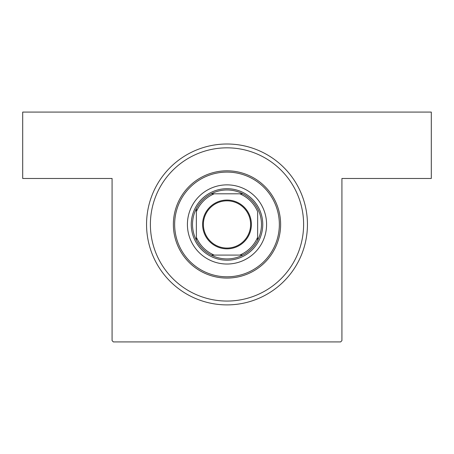 <?xml version="1.0" encoding="UTF-8"?>
<svg xmlns="http://www.w3.org/2000/svg" width="454" height="454" viewBox="0 0 454 454"><rect width="100%" height="100%" fill="white"/><g stroke="black" fill="none" stroke-linecap="round" stroke-linejoin="round"><path stroke-width="0.68" d="M227 144.003A80.443 80.443 0 0 1 307.443 224.446A80.443 80.443 0 0 1 227 304.889A80.443 80.443 0 0 1 146.557 224.446A80.443 80.443 0 0 1 227 144.003M112.081 340.642L112.081 178.479L22.7 178.479L22.7 112.081L431.3 112.081L431.3 178.479L341.919 178.479L341.919 340.642L340.642 341.919L113.358 341.919L112.081 340.642M266.583 224.446A39.583 39.583 0 0 0 227 184.863A39.583 39.583 0 0 0 187.417 224.446A39.583 39.583 0 0 0 227 264.029A39.583 39.583 0 0 0 266.583 224.446M174.648 224.446A52.352 52.352 0 0 0 227 276.798A52.352 52.352 0 0 0 279.352 224.446A52.352 52.352 0 0 0 227 172.094A52.352 52.352 0 0 0 174.648 224.446M280.629 224.446A53.629 53.629 0 0 1 227 278.075A53.629 53.629 0 0 1 173.371 224.446A53.629 53.629 0 0 1 227 170.817A53.629 53.629 0 0 1 280.629 224.446M150.387 224.446A76.612 76.612 0 0 0 227 301.059A76.612 76.612 0 0 0 303.613 224.446A76.612 76.612 0 0 0 227 147.834A76.612 76.612 0 0 0 150.387 224.446M227 200.055A24.391 24.391 0 0 1 251.391 224.446A24.391 24.391 0 0 1 227 248.837A24.391 24.391 0 0 1 202.609 224.446A24.391 24.391 0 0 1 227 200.055M227 248.066A23.619 23.619 0 0 0 250.619 224.446A23.619 23.619 0 0 0 227 200.827A23.619 23.619 0 0 0 203.381 224.446A23.619 23.619 0 0 0 227 248.066M227 189.971A34.476 34.476 0 0 0 211.206 193.801L214.231 193.801L211.206 193.801A34.476 34.476 0 0 0 196.355 240.24L196.355 237.215L196.355 240.24A34.476 34.476 0 0 0 242.794 255.091L239.769 255.091L242.794 255.091A34.476 34.476 0 0 0 257.645 240.24L257.645 211.678A33.199 33.199 0 0 0 239.769 193.801L214.231 193.801A33.199 33.199 0 0 0 196.355 211.678L196.355 237.215A33.199 33.199 0 0 0 214.231 255.091L239.769 255.091A33.199 33.199 0 0 0 257.645 237.215L257.645 240.24A34.476 34.476 0 0 0 242.794 193.801L239.769 193.801L242.794 193.801A34.476 34.476 0 0 0 227 189.971M227 260.199A35.752 35.752 0 0 1 191.248 224.446A35.752 35.752 0 0 1 227 188.694A35.752 35.752 0 0 1 262.752 224.446A35.752 35.752 0 0 1 227 260.199M211.206 255.091L214.231 255.091L211.206 255.091M196.355 208.653L196.355 211.678L196.355 208.653"/></g></svg>
